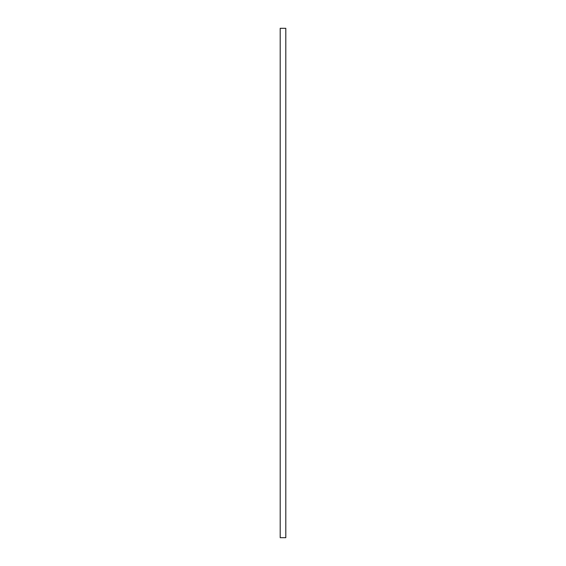 <?xml version="1.0" encoding="UTF-8"?>
<svg xmlns="http://www.w3.org/2000/svg" width="566" height="566" viewBox="0 0 566 566"><rect width="100%" height="100%" fill="white"/><g stroke="black" fill="none" stroke-linecap="round" stroke-linejoin="round"><path stroke-width="0.85" d="M280.198 28.3L285.802 28.3L285.802 537.7L280.198 537.7L280.198 28.3L280.198 537.7L285.802 537.7L285.802 28.3L280.198 28.3"/></g></svg>
